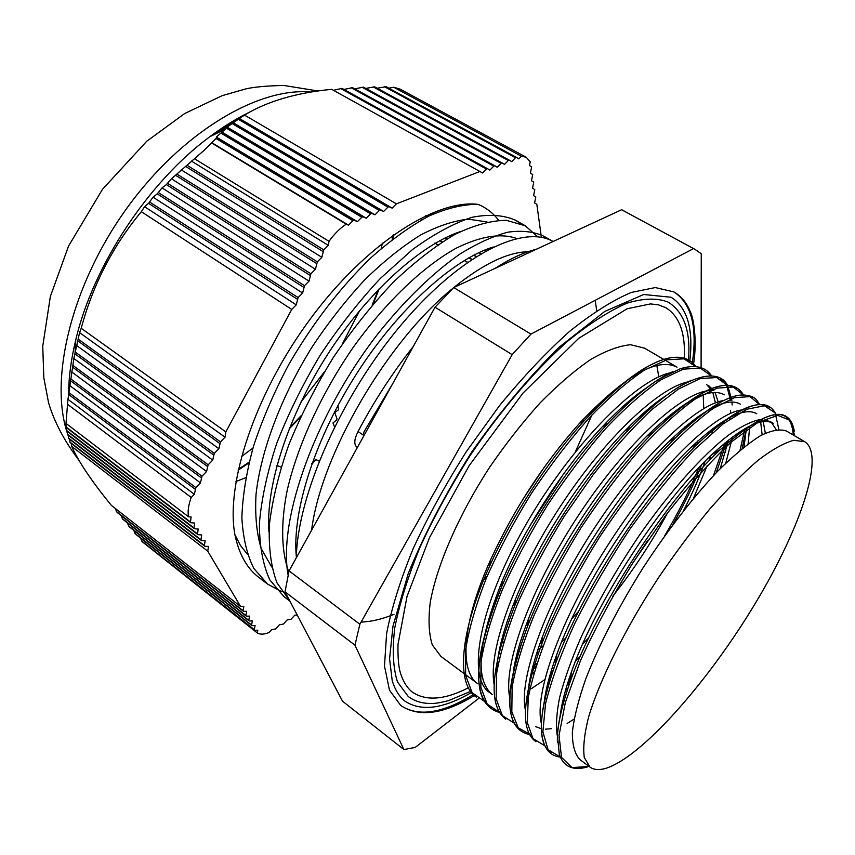 <?xml version="1.0" encoding="UTF-8"?>
<svg xmlns="http://www.w3.org/2000/svg" width="855" height="855" viewBox="0 0 855 855"><rect width="100%" height="100%" fill="white"/><g stroke="black" fill="none" stroke-linecap="round" stroke-linejoin="round"><path stroke-width="1.28" d="M541.397 237.369L536.812 204.238L534.599 202.966L535.807 196.96L533.584 195.656L534.792 189.586L532.537 188.25L533.755 182.115L531.489 180.747L532.708 174.548L530.421 173.148L531.65 166.896L529.352 165.453L530.282 161.862L526.199 157.235L521.347 156.219L518.793 158.859L516.409 157.363L515.458 157.737L511.685 161.627L509.259 160.131L508.298 160.505L504.503 164.417L502.045 162.931L501.073 163.305L497.247 167.249L494.746 165.752L493.763 166.137L489.904 170.102L487.371 168.617L486.377 169.001L482.487 172.988L479.912 171.502L396.41 203.843L392.146 208.139L389.068 206.696L387.924 207.134L383.617 211.463L380.486 210.02L379.321 210.469L374.992 214.819L371.797 213.376L370.632 213.836L366.261 218.217L363.022 216.785L361.836 217.245L357.422 221.659L354.13 220.227L352.933 220.686L348.477 225.143L346.2 224.17C339.991 228.242 334.262 233.96 329.015 241.334L328.288 245.342L323.767 249.852L321.843 257.302L317.333 261.833L315.42 269.24L310.899 273.771L309.018 281.135L304.498 285.688L302.627 293.009L298.106 297.561L296.257 304.85L291.737 309.414L225.838 431.914L225.036 437.204L220.483 441.875L218.869 448.672L214.306 453.353L212.713 460.108L208.15 464.81L206.568 471.522L202.004 476.224L200.444 482.893L195.881 487.617L194.342 494.254L191.221 497.471C188.442 504.942 187.544 511.386 188.517 516.783L191.135 516.986L190.43 521.967L190.911 522.768L194.705 523.046L194 527.973L194.47 528.775L198.221 529.021L197.505 533.894L197.975 534.685L201.684 534.909L200.978 539.74L201.438 540.52L205.114 540.713L204.398 545.501L204.847 546.27L208.492 546.441L207.765 551.186L240.565 606.473L243.825 606.441L243.087 610.705L243.472 611.357L246.7 611.304L245.951 615.536L246.336 616.188L249.532 616.113L248.784 620.313L249.158 620.944L252.321 620.869L251.584 625.026L251.947 625.657L255.089 625.561L254.341 629.686L254.705 630.306L257.815 630.188L257.312 632.978C260.241 634.656 264.142 634.506 269.004 632.529L271.591 629.697L275.631 628.938L279.393 624.802L283.39 624.064L287.12 619.961L291.063 619.244L294.772 615.162L297.262 615.108M477.197 204.26C434.757 199.781 365.352 244.445 310.344 318.894C255.25 393.215 225.41 483.609 234.901 534.696L240.437 545.458L247.405 554.232M498.636 220.28C493.207 213.119 486.324 207.797 478.009 204.324C463.549 204.227 447.304 208.086 429.263 215.888C410.464 226.009 391.034 239.945 370.963 257.718C340.29 287.462 312.909 323.03 288.83 364.412C274.273 391.857 262.528 419.014 253.604 445.872C246.475 471.981 242.564 495.953 241.869 517.777C243.012 537.945 247.031 554.874 253.914 568.575L267.604 584.104L258.744 577.328C246.935 568.329 238.983 554.115 234.901 534.696M388.769 88.183L393.738 87.231L400.226 89.198L526.199 157.235M422.188 219.543L420.275 218.517L422.113 219.585M438.722 245.214L434.821 243.119M334.519 426.859L332.99 422.936L336.72 419.923L336.955 418.544L334.722 412.634L338.623 409.737L337.885 405.601M311.498 463.325L312.845 463.164L315.858 459.563L319.15 461.102M276.967 465.377L281.071 467.183M235.948 481.504L245.727 477.71M68.571 394.593C68.678 377.515 71.083 359.239 75.785 339.766C93.11 265.702 148.61 181.666 209.924 136.65C222.995 126.893 235.98 118.834 248.891 112.486M393.61 234.751L392.873 238.973M379.171 288.755L373.208 303.974M300.426 417.208L289.161 428.921M248.933 462.94L238.128 470.186M147.146 545.608L257.312 632.978M140.252 537.816L142.475 541.931L254.705 630.306M133.583 530.175L135.753 534.279L251.947 625.657M127.16 522.715L129.265 526.787L249.158 620.944M121.004 515.426L123.024 519.466L246.336 616.188M115.115 508.33L117.06 512.337L243.472 611.357M71.275 443.531L71.67 446.363C78.575 461.732 91.806 481.418 111.385 505.412L240.565 606.473M69.586 439.267L70.11 442.634L204.847 546.27M68.229 435.227L68.624 438.53L201.438 540.52M67.214 431.38L67.47 434.639L197.975 534.685M66.508 427.746L66.637 430.952L194.47 528.775M66.145 423.503L66.124 427.447L190.911 522.768M188.517 516.783L65.995 423.396L67.94 399.296L194.342 494.254M479.912 171.502L331.697 89.326C296.108 92.8 267.027 101.392 244.455 115.083L227.035 127.064L227.248 127.619L216.304 137.024L216.71 137.783L203.971 150.448L171.417 178.791L166.372 184.595L162.023 187.897L157.235 193.861L153.066 197.206L148.524 203.33L144.538 206.718L141.342 211.698C113.074 245.62 93.024 284.48 81.204 328.288L79.579 332.638L73.861 358.512L67.94 399.296M487.371 168.617L341.989 88.375L333.536 90.277M494.746 165.752L352.591 87.659L343.999 89.444M502.045 162.931L363.482 87.157L354.782 88.824M509.259 160.131L374.661 86.847L365.844 88.418M516.409 157.363L386.086 86.729L377.173 88.204M435.174 243.333L437.739 244.851M464.276 260.519L467.439 262.389M440.036 240.597L442.227 241.89M469.106 257.697L471.896 259.343M464.457 260.412L467.61 262.271M439.78 240.736L441.992 242.04M468.85 257.847L471.661 259.503M444.899 238.085L446.663 239.122M473.916 255.1L476.288 256.5M444.643 238.214L446.438 239.261M473.67 255.228L476.064 256.639M450.051 235.659L451.312 236.397M479.024 252.588L480.884 253.679M449.805 235.766L451.087 236.525M478.779 252.706L480.67 253.807M425.491 215.845L427.265 216.881M455.555 233.351L456.185 233.725M484.464 250.184L485.715 250.91M425.266 215.952L427.051 216.988M455.309 233.447L455.972 233.832M484.229 250.291L485.501 251.028M430.856 213.429L432.47 214.37M430.642 213.526L432.267 214.466M393.738 87.231L521.347 156.219M387.924 207.134L238.16 119.187L214.306 134.492M238.299 469.374L249.136 462.095M289.621 427.746L301.11 415.733M372.139 305.203L378.295 289.674M392.189 239.507L392.937 235.232M194.737 158.891L329.015 241.334M346.2 224.17L211.687 143.02M191.435 161.082L328.288 245.342M323.767 249.852L187.277 165.432M153.066 197.206L302.627 293.009M157.235 193.861L303.643 287.28M298.106 297.561L149.668 202.047M304.498 285.688L158.432 192.61M162.023 187.897L309.018 281.135M166.372 184.595L310.044 275.374M171.417 178.791L315.42 269.24M175.938 175.521L316.468 263.436M310.899 273.771L167.623 183.376M317.333 261.833L177.242 174.313M181.217 169.856L321.843 257.302M185.909 166.607L322.901 251.466M144.538 206.718L296.257 304.85M148.524 203.33L297.251 299.154M291.737 309.414L141.342 211.698M81.204 328.288L225.838 431.914M191.221 497.471L67.481 404.233M190.43 521.967L66.081 426.987M204.398 545.501L69.896 442.067M200.978 539.74L68.453 437.995M197.505 533.894L67.342 434.137M194 527.973L66.551 430.471M207.765 551.186L71.67 446.363M389.068 206.696L238.983 118.621M238.983 118.279L392.146 208.139M244.455 115.083L396.41 203.843M216.304 137.024L357.422 221.659M221.135 133.241L361.836 217.245M354.13 220.227L216.71 137.783M363.022 216.785L221.84 132.557M221.52 131.905L366.261 218.217M226.511 128.261L370.632 213.836M227.035 127.064L374.992 214.819M232.175 123.58L379.321 210.469M371.797 213.376L227.248 127.619M380.486 210.02L232.966 122.97M232.849 122.522L383.617 211.463M211.356 142.443L348.477 225.143M216.037 138.499L352.933 220.686M220.483 441.875L78.361 339.264M79.579 332.638L225.036 437.204M69.586 385.445L200.444 482.893M70.42 380.678L201.182 477.753M195.881 487.617L68.828 392.573M202.004 476.224L70.687 378.861M71.553 371.85L206.568 471.522M72.579 367.18L207.327 466.338M73.861 358.512L212.713 460.108M75.08 353.949L213.483 454.892M208.15 464.81L72.889 365.395M214.306 453.353L75.443 352.196M76.533 345.441L218.869 448.672M77.955 340.985L219.65 443.414M68.592 394.433L195.058 489.135M243.087 610.705L116.28 511.397M254.341 629.686L141.556 540.894M251.584 625.026L134.866 533.264M248.784 620.313L128.41 525.793M245.951 615.536L122.212 518.504M351.159 87.744L493.763 166.137M362.007 87.21L501.073 163.305M373.143 86.879L508.298 160.505M384.547 86.729L515.458 157.737M340.589 88.493L486.377 169.001M486.987 221.915L468.305 219.158C453.887 220.686 437.931 225.998 420.446 235.093C402.363 246.39 383.916 261.17 365.128 279.435C346.532 299.4 329.057 321.598 312.706 346.029C281.391 396.047 260.903 450.382 256.03 494.329C254.876 515.298 256.618 533.424 261.245 548.696L271.687 566.972M268.93 531.842C265.542 485.822 288.167 415.68 328.096 353.692C368.077 291.737 420.639 244.872 460.279 231.63M516.559 238.47C500.838 232.902 480.734 236.13 456.239 248.164C423.257 266.407 385.658 302.114 353.072 347.568C321.191 393.856 297.155 446.225 286.981 491.326C280.568 524.382 281.402 551.977 288.83 571.952M296.343 556.936C291.812 511.279 315.249 437.995 357.134 372.919C398.996 307.832 453.802 259.044 493.292 246.977M530.923 251.765C510.114 251.017 484.443 262.913 453.93 287.44M453.278 287.985C388.298 340.001 321.159 453.781 311.594 530.196M481.301 582.223L487.061 576.462M530.186 525.387L563.295 474.365M575.415 451.75L591.895 415.006M593.552 410.71L594.781 407.397M361.099 622.077C371.316 621.724 382.281 619.138 394.016 614.307M523.036 499.106L544.154 467.407M596.705 310.696L595.198 300.308M392.851 383.403L364.134 431.625L362.969 434.864M296.311 557.813C297.465 494.746 341.647 395.256 401.284 324.74C460.909 253.978 523.292 224.17 553.11 241.484M289.76 600.841L276.988 582.811C271.067 567.079 268.523 547.766 269.368 524.863C272.296 500.207 278.773 473.51 288.808 444.76C300.832 415.434 315.623 386.407 333.183 357.689C351.982 329.912 371.957 304.829 393.108 282.428C414.386 262.164 435.013 246.133 454.999 234.356C474.14 225.154 491.23 220.472 506.278 220.312L525.226 225.763L537.774 236.835M282.022 591.799L267.604 584.104M473.296 694.581C442.345 713.508 418.148 717.142 400.728 705.482L389.463 690.167L384.494 666.024L386.599 633.544C391.601 608.097 400.461 579.797 413.168 548.664C427.97 516.538 445.658 484.251 466.253 451.782L499.438 405.73C522.854 377.13 546.174 352.41 569.387 331.558C591.917 313.475 612.522 300.436 631.193 292.463L655.347 287.558L673.847 291.908C691.428 303.365 697.573 327.07 692.304 363.022M673.847 291.908L673.858 291.908C681.35 296.257 686.864 302.948 690.402 311.979C693.533 317.707 697.37 340.803 693.544 364.166M689.793 361.195C693.565 328.993 687.356 307.682 671.154 297.262L643.73 294.494L604.763 311.444L558.946 347.344C528.924 377.087 499.854 411.992 471.725 452.049C445.551 493.506 424.369 534.044 408.198 573.673L392.969 626.213L389.57 658.884L392.221 680.676C394.957 689.643 399.082 696.387 404.597 700.897C420.703 711.788 442.986 708.998 471.447 692.518M470.592 691.396L448.448 700.651C439.855 702.842 433.763 703.783 430.14 703.462C421.707 703.398 414.408 701.079 408.273 696.515L397.511 681.959C393.076 668.14 392.156 650.195 394.721 628.147C399.456 603.972 407.835 577.114 419.869 547.563C433.87 517.093 450.617 486.431 470.111 455.587C500.741 410.218 535.048 370.204 567.998 340.953C589.458 323.575 609.123 310.985 626.993 303.183C643.43 298.203 657.1 297.818 667.99 302.05L668.557 302.36C684.203 312.417 690.829 331.761 688.435 360.415M684.257 358.897C685.657 333.343 679.511 316.275 665.842 307.693L658.307 304.797L650.452 303.92L627.164 308.751L578.717 338.324L522.961 393.129L469.213 465.569L429.541 537.538L407.055 596.309L398.002 644.381C397.789 655.422 398.377 664.132 399.755 670.534C402.31 680.153 406.424 687.281 412.099 691.909C425.79 701.357 444.547 699.978 468.369 687.783M665.842 307.693L664.987 307.223M677.021 367.148C657.228 356.984 624.652 375.794 579.273 423.588C543.342 464.009 513.737 509.495 490.471 560.078C462.202 622.686 459.017 670.993 477.838 683.797L440.945 656.416L432.32 644.948C428.825 633.993 428.141 619.8 430.247 602.369C436.862 565.208 458.601 515.063 489.659 467.236C505.775 443.777 522.629 422.295 540.221 402.791C557.781 384.953 574.581 370.536 590.613 359.538C605.81 350.753 619.138 345.815 630.584 344.725L644.52 348.156L677.032 367.137M656.832 365.534L658.82 376.884M659.023 380.4L659.045 381.009M657.634 401.529L657.495 402.47M650.217 432.748L649.704 434.404M528.134 622.141L526.712 623.423M503.68 641.923L500.677 643.986M605.458 768.453C598.96 770.291 593.787 769.831 589.939 767.074L584.296 757.519C582.886 747.633 584.307 734.199 588.55 717.217C599.398 680.633 624.93 629.109 658.019 578.418C674.99 553.431 692.283 530.25 709.896 508.896C727.231 489.167 743.39 472.879 758.385 460.043C772.343 449.463 784.142 442.89 793.793 440.293L804.79 441.746C826.154 455.512 798.581 533.317 751.47 609.647C704.509 686.095 640.63 757.84 605.458 768.453M560.014 716.779C561.414 704.381 565.219 689.44 571.439 671.966C595.166 603.021 661.417 501.458 711.798 454.689C741.392 427.329 761.891 416.887 773.262 423.343M544.272 701.538C545.95 688.35 550.118 672.661 556.776 654.47C580.609 587.599 641.699 494.008 690.466 447.86C722.24 418.106 744.352 406.724 756.782 413.724M763.216 421.675L765.343 433.154M527.599 702.735C527.257 686.148 532.227 664.1 542.508 636.59C566.277 572.423 622.013 487.008 668.717 441.768C702.928 409.15 726.857 396.624 740.494 404.201M749.728 426.089L748.125 443.852M513.385 671.047C515.768 655.892 520.877 638.279 528.721 618.208C552.234 557.332 602.551 480.243 646.701 436.253C683.508 400.439 709.404 386.61 724.377 394.775M734.135 415.402L734.178 416.107M732.575 436.926L725.799 463.111M567.773 688.649L565.529 690.284M496.413 674.862C496.627 655.4 502.964 630.242 515.405 599.387C538.468 542.241 583.559 473.275 624.802 430.995C640.106 415.252 654.139 403.271 666.921 395.063M708.421 385.466L713.925 390.639M715.058 392.498L718.168 401.882M718.05 424.7L717.901 425.79M710.569 455.875L708.838 461.059M707.299 465.409L693.426 498.412M580.16 656.576L575.672 660.723M549.455 681.649L547.937 682.664M529.021 693.33L527.888 693.833M670.427 372.759C635.714 379.93 570.039 446.673 524.788 526.584C479.356 606.452 466.552 677.042 489.391 692.379L492.416 694.645C474.504 679.821 477.892 641.645 502.601 580.107C524.863 527.471 564.589 466.691 602.39 426.698C618.422 409.673 633.277 396.613 646.946 387.539M703.216 394.775L703.761 408.551M697.862 440.934L696.996 443.905M667.52 512.957C651.873 542.038 633.576 569.858 612.629 596.416M533.948 672.714L530.848 674.681M688.809 401.668L688.681 403.571M684.737 427.019L684.075 429.67M578.653 611.314L571.92 618.582M543 645.92L537.635 650.281M516.591 664.998L514.186 666.398M531.906 670.096L535.433 667.734M630.114 567.228L647.812 540.307M692.636 446.545L692.978 445.455M699.775 416.139L699.882 415.338M683.551 510.649C692.422 493.356 699.614 476.876 705.129 461.23M713.968 428.996L714.246 427.425M715.432 402.844L712.814 392.605M711.552 390.126L706.7 384.6M688.083 381.864C658.393 387.764 603.854 439.139 558.988 508.49C514.026 577.777 487.895 651.296 494.115 684.417M544.56 699.433L546.751 698.257M567.132 684.876L569.772 682.846M720.252 468.604L728.481 440.079M710.548 390.553C683.786 390.863 627.741 441.052 579.701 513.492C531.586 585.857 502.751 664.228 509.687 697.263M561.233 708.496L562.013 708.047M744 447.026L746.501 427.778M723.683 400.503C695.756 404.554 639.764 457.938 592.75 530.624C545.693 603.235 518.258 679.233 525.44 710.291M535.722 726.664L541.322 728.727M545.543 729.165L551.657 728.663M762.126 434.778L760.683 422.092M741.702 409.983C714.759 413.083 658.061 467.418 609.936 541.92C561.714 616.316 533.659 693.523 541.354 723.394M776.169 429.605L771.467 422.488M773.273 423.332L769.842 421.333L759.774 419.613C751.128 421.451 740.665 426.656 728.385 435.227C702.586 455.074 669.732 491.668 638.685 536.299C615.29 571.055 595.743 605.447 580.064 639.497C570.873 661.054 564.022 680.516 559.523 697.872C556.445 713.69 555.75 726.558 557.417 736.465M804.79 441.746L786.461 431.038C780.113 428.75 771.392 430.322 760.309 435.783C747.954 443.595 733.911 455.234 718.179 470.71C693.095 497.247 667.947 529.79 642.736 568.329C618.336 607.445 599.398 644.146 585.942 678.41C578.536 699.518 574.004 717.527 572.348 732.414C572.305 745.261 574.881 754.367 580.075 759.742L580.224 759.849M363.984 435.548L358.074 431.529C354.227 439.128 353.778 444.301 356.738 447.058L357.379 447.496M358.074 431.529C374.052 401.198 392.445 372.866 413.264 346.532M495.163 268.342C510.189 258.638 523.88 252.3 536.224 249.307M288.124 575.169C277.757 518.899 316.051 412.88 378.69 332.841C405.783 299.207 432.876 272.937 459.947 254.042C477.261 243.333 493.271 236.044 507.977 232.165C521.7 230.273 533.509 231.566 543.406 236.033L548.194 239.24M288.691 599.825L283.999 596.672L269.795 579.85C262.923 564.77 259.45 545.96 259.386 523.42C261.47 498.989 267.241 472.334 276.689 443.456C288.221 413.884 302.702 384.494 320.133 355.285C338.89 326.973 358.972 301.345 380.39 278.399L412.463 249.575C433.603 234.238 453.342 223.508 471.671 217.373C488.761 213.985 503.339 214.926 515.415 220.195L520.235 223.39M263.383 580.513L258.734 577.339M478.426 698.62L415.22 747.409L403.902 749.557L342.534 701.186L285.025 591.831L289.065 570.905L435.013 307.234L453.716 287.547L621.649 209.732L694.709 249.19L701.26 253.7L701.089 367.629M538.789 652.023L536.502 653.797M691.994 421.109L690.242 424.091M403.902 749.557L354.964 645.194L359.87 624.246L512.177 354.643L530.955 334.102L693.555 248.591L621.649 209.732M693.555 248.591L694.709 249.19M530.955 334.102L453.716 287.547M512.177 354.643L435.013 307.234M359.87 624.246L289.065 570.905M354.964 645.194L285.025 591.831M216.967 133.188L215.898 133.359M75.101 346.564L75.368 347.6M382.399 243.13L381.202 248.527M359.741 310.483L342.31 343.999M324.28 372.075L301.046 401.893M252.952 448.052L241.431 456.591M68.293 435.997L67.951 435.003M67.278 432.972C49.163 378.263 71.628 284.779 126.647 208.524C181.581 132.151 258.552 86.836 311.113 92.094M557.407 742.45C556.787 727.701 561.03 707.513 570.125 681.873C595.401 608.621 666.644 499.459 720.305 449.612C766.753 408.348 791.067 403.485 793.258 435.003M551.176 753.073C536.748 743.006 538.18 713.273 555.461 663.875C580.866 592.761 646.54 492.202 698.535 442.976C732.831 410.87 756.365 398.943 769.126 407.204M535.946 741.691C520.353 730.64 522.116 698.556 541.226 645.45C566.587 577.157 626.48 485.416 676.284 437.129C713.166 401.989 738.624 388.822 752.667 397.65M520.834 730.416C504.033 718.221 506.246 683.573 527.492 626.469C552.587 561.639 606.633 478.864 653.765 431.893C693.469 393.289 721.043 378.733 736.486 388.245M744.887 428.686L740.067 450.232M562.836 704.915L561.778 705.642M505.797 719.173C487.788 705.674 490.61 668.289 514.24 607.029C538.874 546.121 587.289 472.088 631.343 426.923C654.599 403.111 674.659 387.572 691.535 380.272M720.444 378.968L726.344 385.306M726.9 386.342L730.501 400.172M730.651 410.646L730.459 413.435M730.074 417.358L729.871 418.971M724.73 443.125L713.433 475.69M570.638 678.015L568.832 679.543M491.005 708.09C471.618 693.202 475.134 652.867 501.543 587.075C525.323 530.934 567.966 465.729 608.354 422.979C633.021 396.955 654.524 379.834 672.853 371.626M715.24 406.424L715.186 407.151M711.264 429.67L710.751 431.743M698.685 467.888C689.835 489.819 678.496 512.476 664.656 535.85M588.678 637.883L582.565 644.253M552.704 671.613L550.46 673.409M530.153 687.709L528.401 688.756M476.427 697.178C456.132 684.428 459.199 633.427 489.552 566.309C512.006 515.918 548.611 459.926 584.606 420.297C633.437 368.911 668.14 349.011 688.702 360.586M697.562 416.962L697.317 418.116M566.149 637.648L561.564 642.116M536.705 663.683L532.772 666.665M589.148 766.475L572.016 767.576L561.532 757.391L559.031 735.492L565.315 702.596L580.534 660.509C594.888 628.799 612.479 596.01 633.331 562.152L666.451 514.379C689.376 485.063 711.05 460.898 731.474 441.875L757.936 422.391L777.783 415.412L790.138 420.339L794.744 435.879M560.185 756.932L548.066 749.685L542.882 731.869L545.533 703.783C551.304 680.313 561.147 653.348 575.073 622.878C591.072 591.297 609.497 559.822 630.37 528.465C651.905 498.412 673.195 472.195 694.249 449.816L722.999 423.984L746.842 409.246L764.456 405.772L775.154 412.922L778.852 429.349M544.667 745.624L533.007 738.624L527.268 722.518L528.326 697.434C532.451 676.572 540.232 652.418 551.667 624.973C565.027 596.288 580.919 567.111 599.334 537.442C618.689 508.436 638.493 482.07 658.735 458.376C678.571 436.991 696.782 420.318 713.348 408.348L734.477 397.65L750.07 396.624L759.614 404.682M574.047 719.098L567.122 723.49M530.549 734.605L518.237 727.829L511.824 711.937L512.134 687.131C515.8 666.419 523.132 642.426 534.129 615.151C547.136 586.605 562.74 557.535 580.951 527.941C600.167 499.01 619.928 472.687 640.245 448.961C660.21 427.596 678.614 410.892 695.478 398.858L717.11 388.106L733.269 387.026L743.401 395.01M746.479 428.259L742.151 448.512L746.479 428.173M562.248 707.149L561.372 707.737M514.443 723.309L502.366 715.603L496.167 698.941L496.563 673.687C500.261 652.803 507.549 628.81 518.429 601.706C531.276 573.438 546.698 544.731 564.685 515.608L593.456 474.375C613.569 448.854 633.17 427.137 652.269 409.214L678.368 389.121L700.16 378.562L716.64 377.536L727.284 385.316M727.894 386.332L731.869 400.354M732.008 402.053L732.147 404.971M725.489 452.199L726.782 441.437L716.298 472.655M570.338 680.27L567.955 682.258M499.448 712.301L487.232 704.167L480.841 687.228L480.991 661.802C484.475 640.919 491.561 616.989 502.238 590.014C514.838 561.927 530.036 533.467 547.852 504.632C566.641 476.481 586.07 450.938 606.152 428.002C625.935 407.29 644.328 391.141 661.31 379.577L683.38 369.136L700.234 368.142L711.36 375.869M711.969 433.047L712.728 430.044M701.474 464.96C694.014 484.058 684.524 503.873 673.003 524.414M551.817 674.253L549.754 675.878M544.699 679.693L531.393 688.66M484.325 701.314L472.099 692.614L465.601 675.3L465.644 649.629C468.978 628.714 475.904 604.838 486.41 577.991C498.818 550.107 513.823 521.913 531.447 493.399C550.064 465.58 569.355 440.368 589.33 417.764C609.059 397.372 627.463 381.458 644.52 370.055L666.804 359.816L684.021 358.833L695.564 366.528M699.326 415.722L699.134 416.652L699.315 415.722M535.925 666.152L532.195 668.92L535.925 666.141M75.785 339.766L75.005 354.205M209.924 136.65L225.506 128.987M78.863 460.172C64.2 440.752 54.089 421.568 48.532 402.609L43.829 377.889L42.75 346.222L50.37 296.439L68.582 246.016L102.504 189.286L146.675 141.321L184.637 113.555L222.257 95.621L245.951 88.867C254.159 86.975 266.771 85.831 283.785 85.447L318.071 91.004M400.728 705.482C419.089 717.623 443.692 714.278 474.525 695.457M571.439 671.966L570.125 681.873C562.462 703.793 558.24 721.791 557.46 735.877L559.341 754.612C563.669 766.7 572.925 770.857 587.096 767.095M711.798 454.689L720.305 449.612C764.659 409.908 789.325 403.742 794.316 431.123M556.776 654.47L555.461 663.875C546.634 687.046 541.91 707.94 541.29 726.547C541.696 745.496 548.012 755.67 560.249 757.081M690.466 447.86L698.535 442.976C741.413 403.613 767.416 394.454 776.543 415.509M542.508 636.59L541.226 645.45M668.717 441.768L676.284 437.129C702.041 412.142 722.785 398.216 738.485 395.341C755.478 394.294 756.461 400.065 759.742 404.682M528.721 618.208L527.492 626.469C502.997 693.886 504.044 729.988 530.624 734.766M646.701 436.253L653.765 431.893C701.014 386.631 730.95 374.34 743.561 395.01M515.405 599.387L514.24 607.029M624.802 430.995L631.343 426.923C678.838 376.681 717.42 365.384 727.477 385.316M502.601 580.107L501.543 587.075C490.492 613.409 483.353 636.569 480.136 656.533C478.202 672.479 478.618 679.062 479.099 683.882C480.136 694.303 483.845 707.694 499.609 712.557M602.39 426.698L608.354 422.979M490.471 560.078L489.552 566.309M579.273 423.588L584.606 420.297C606.751 396.25 627.004 378.733 645.375 367.768C657.11 361.441 661.449 359.998 667.424 358.363C680.559 355.488 690.028 358.213 695.831 366.549M608.343 422.99C627.239 403.175 644.328 388.448 659.6 378.797L680.484 368.665C695.201 364.326 705.567 366.742 711.584 375.89M569.879 682.547L567.453 683.84M580.075 759.742L589.939 767.074M552.469 241.142L543.417 236.023M525.237 225.752L515.405 220.205M289.952 601.204L284.01 596.662"/></g></svg>
